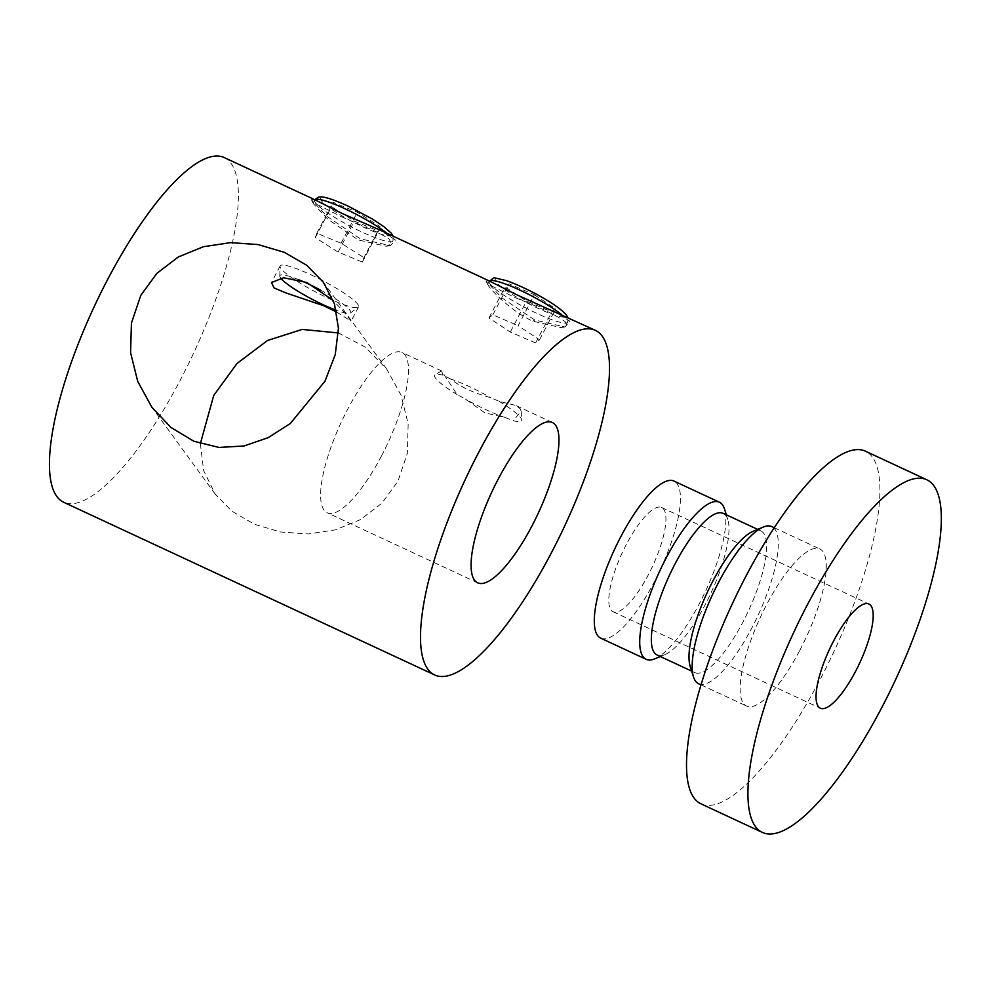 <?xml version="1.0" encoding="UTF-8"?>
<svg xmlns="http://www.w3.org/2000/svg" width="990" height="990" viewBox="0 0 990 990"><rect width="100%" height="100%" fill="white"/><g stroke="black" fill="none" stroke-linecap="round" stroke-linejoin="round"><path stroke-width="0.74" stroke-dasharray="4.95 3.71" d="M600.794 638.191A86.662 25.01 115 0 0 653.994 582.417A86.662 25.01 115 0 0 673.943 481.053M654.749 658.857A86.662 25.01 115 0 0 699.423 603.566A86.662 25.01 115 0 0 724.507 509.033M657.187 655.058A78.16 22.547 115 0 0 664.884 654.638A78.16 22.547 115 0 0 705.165 604.766A78.16 22.547 115 0 0 727.786 519.503A78.16 22.547 115 0 0 723.158 513.34M690.203 666.431A78.16 22.547 115 0 0 694.832 672.594A78.16 22.547 115 0 0 742.809 622.289A78.16 22.547 115 0 0 760.815 530.875A78.16 22.547 115 0 0 753.118 531.296M698.618 683.731A86.662 25.01 115 0 0 751.831 627.969A86.662 25.01 115 0 0 771.779 526.593M799.833 650.319A86.662 25.01 115 0 0 819.794 548.955A86.662 25.01 115 0 0 766.594 604.717A86.662 25.01 115 0 0 746.633 706.08A86.662 25.01 115 0 0 799.833 650.319M701.093 803.892A194.547 56.133 115 0 0 820.524 678.695A194.547 56.133 115 0 0 865.322 451.143M626.336 544.5A57.482 16.582 115 0 0 613.107 611.733A57.482 16.582 115 0 0 648.388 574.745A57.482 16.582 115 0 0 661.629 507.511A57.482 16.582 115 0 0 626.336 544.5M314.375 199.522L311.38 199.683L327.356 216.612L360.224 238.738L390.382 245.73L395.418 240.001L379.566 229.866M341.253 216.649L377.425 232.217L388.847 238.627L391.52 243.8L386.137 246.25L358.219 239.914L327.876 219.236L313.31 203.606L313.149 202.826L321.131 206.378L341.253 216.649M515.852 297.928C540.614 307.63 557.184 315.662 565.55 322.01L566.119 325.079L560.736 327.542L532.818 321.193C512.337 311.949 492.921 292.075 488.788 286.271L487.748 284.105L515.852 297.928M488.973 280.801L485.979 280.974L501.955 297.903L534.823 320.03L564.981 327.009L570.005 321.292L554.165 311.157M224.148 157.521A190.129 54.858 -65 0 1 230.992 163.313A190.129 54.858 -65 0 1 180.378 379.9A190.129 54.858 -65 0 1 63.657 502.252M499.071 401.296A49.067 7.4 27.6 0 1 520.715 417.792A49.067 7.4 27.6 0 1 521.742 419.995A49.067 7.4 27.6 0 1 513.241 420.725L521.173 411.258L520.208 408.746L515.679 405.417L499.071 401.296L490.706 397.671C473.764 393.104 460.424 386.892 450.71 379.046A44.216 6.67 27.6 0 1 490.706 397.671M450.71 379.046L443 375.185L441.614 370.928L457.17 394.626L465.189 398.908L484.877 412.892L505.185 417.52A44.216 6.67 27.6 0 1 486.437 409.922A44.216 6.67 27.6 0 1 465.189 398.908M457.17 394.626A49.067 7.4 27.6 0 1 435.526 378.131A49.067 7.4 27.6 0 1 435.13 374.715A49.067 7.4 27.6 0 1 443 375.185M320.203 289.909A39.959 6.027 27.6 0 1 350.423 312.988A39.959 6.027 27.6 0 1 336.216 310.229M310.872 274.75A44.216 6.67 27.6 0 1 358.541 306.875A44.216 6.67 27.6 0 1 358.207 307.247A44.216 6.67 27.6 0 1 327.839 298.015A44.216 6.67 27.6 0 1 280.046 266.384A44.216 6.67 27.6 0 1 280.17 265.902A44.216 6.67 27.6 0 1 310.872 274.75M200.364 443.644L203.655 470.621L215.325 494.295L231.994 511.273L254.356 524.242L280.566 532.014L308.261 533.957L335.375 529.86L360.484 519.601L381.967 503.155L397.955 481.202L407.336 453.408L408.165 423.893L401.024 395.171L386.818 369.245L365.112 347.02L338.382 332.949M381.521 455.87A88.432 25.517 -65 0 1 327.232 512.783A88.432 25.517 -65 0 1 347.601 409.353A88.432 25.517 -65 0 1 401.891 352.44A88.432 25.517 -65 0 1 381.521 455.87M505.185 417.52L513.241 420.725M336.625 312.023L351.066 321.168L346.512 314.857L333.234 300.428M380.111 226.648L378.613 231.078L354.321 221.092L331.514 206.675L333.011 202.245L357.303 212.231L380.111 226.648L363.899 257.635L362.414 262.065L338.11 252.079L315.315 237.662L316.812 233.232L341.104 243.218L363.899 257.635M280.665 278.042A39.959 6.027 27.6 0 1 279.786 276.062A39.959 6.027 27.6 0 1 298.002 279.428M341.104 243.218L357.303 212.231M316.812 233.232L333.011 202.245M315.315 237.662L331.514 206.675M338.11 252.079L354.321 221.092M362.414 262.065L378.613 231.078M534.353 294.735L555.736 308.806L551.814 311.961L526.519 301.047L505.135 286.976L509.058 283.821L534.353 294.735L518.154 325.722L539.525 339.805L535.615 342.961L510.32 332.034L488.936 317.963L492.859 314.808L518.154 325.722M492.859 314.808L509.058 283.821M488.936 317.963L505.135 286.976M510.32 332.034L526.519 301.047M535.615 342.961L551.814 311.961M539.525 339.805L555.736 308.806M532.818 321.193L534.823 320.03M561.664 314.647A44.216 6.67 27.6 0 1 566.787 319.634A44.216 6.67 27.6 0 1 567.592 322.245A44.216 6.67 27.6 0 1 531.135 310.637A44.216 6.67 27.6 0 1 490.025 283.895A44.216 6.67 27.6 0 1 489.221 281.284A44.216 6.67 27.6 0 1 489.419 281.012M495.891 281.803A39.798 6.002 27.6 0 1 522.807 287.422A39.798 6.002 27.6 0 1 564.981 313.966A39.798 6.002 27.6 0 1 538.065 308.36A39.798 6.002 27.6 0 1 495.891 281.803M348.183 206.192A39.798 6.002 27.6 0 1 390.357 232.737A39.798 6.002 27.6 0 1 363.441 227.131A39.798 6.002 27.6 0 1 321.267 200.574A39.798 6.002 27.6 0 1 348.183 206.192M314.845 199.745A44.216 6.67 -152.4 0 0 314.597 200.042A44.216 6.67 -152.4 0 0 362.266 232.167A44.216 6.67 -152.4 0 0 392.968 241.016A44.216 6.67 -152.4 0 0 386.843 233.256M727.786 519.503L726.313 514.812M757.659 529.403L760.815 530.875M774.23 527.744L819.794 548.955M613.107 611.733L820.363 708.221M661.629 507.511L868.886 603.999M701.068 684.87L746.633 706.08M691.676 671.121L694.832 672.594M664.884 654.638L660.342 656.531M390.382 245.73L386.137 246.25M564.981 327.009L560.736 327.542M521.161 411.258L521.742 419.995M487.748 284.105L489.382 280.999M393.129 236.189L392.968 241.016L391.52 243.8M350.423 312.988L358.207 307.247M215.325 494.282L151.928 407.348M280.17 265.902L271.483 282.521M477.687 582.825L327.232 512.783M552.333 422.482L515.679 405.417M441.614 370.941L401.891 352.44M358.541 306.875L351.066 321.168M386.818 369.245L323.433 282.311M487.909 284.885L485.979 280.974M313.31 203.606L311.38 199.683M313.149 202.826L314.783 199.72M279.786 276.062L280.046 266.384M566.119 325.079L568.05 321.032L567.79 317.493M441.441 370.928L435.13 374.715"/><path stroke-width="1.49" d="M726.313 514.812L724.507 509.033A86.662 25.01 115 0 0 719.371 502.202L673.943 481.053A86.662 25.01 115 0 0 620.742 536.815A86.662 25.01 115 0 0 600.794 638.191L646.223 659.34A86.662 25.01 115 0 0 654.749 658.857L660.342 656.531M719.371 502.202A86.662 25.01 115 0 0 666.171 557.964A86.662 25.01 115 0 0 646.223 659.34M757.659 529.403L723.158 513.34A78.16 22.547 115 0 0 675.18 563.644A78.16 22.547 115 0 0 657.187 655.058L691.676 671.121M774.23 527.744L771.779 526.593A86.662 25.01 115 0 0 763.253 527.076L753.118 531.296A78.16 22.547 115 0 0 712.825 581.167A78.16 22.547 115 0 0 690.203 666.431L693.495 676.9A86.662 25.01 115 0 0 698.618 683.731L701.068 684.87M763.253 527.076A86.662 25.01 115 0 0 718.579 582.368A86.662 25.01 115 0 0 693.495 676.9M926.739 479.729L865.322 451.143A194.547 56.133 115 0 0 745.891 576.341A194.547 56.133 115 0 0 701.093 803.892L762.51 832.479A194.547 56.133 115 0 0 881.942 707.293A194.547 56.133 115 0 0 926.739 479.729A194.547 56.133 115 0 0 807.308 604.927A194.547 56.133 115 0 0 762.51 832.479M833.592 640.988A57.482 16.582 115 0 0 820.363 708.221A57.482 16.582 115 0 0 855.645 671.232A57.482 16.582 115 0 0 868.886 603.999A57.482 16.582 115 0 0 833.592 640.988M595.262 330.289L516.223 294.537L488.973 280.801L379.566 229.866L341.637 213.246L314.375 199.522L224.148 157.521A190.129 54.858 -65 0 0 107.44 279.861A190.129 54.858 -65 0 0 56.826 496.448A190.129 54.858 -65 0 0 63.657 502.252L434.771 675.019A190.129 54.858 -65 0 1 478.541 452.64A190.129 54.858 -65 0 1 595.262 330.289A190.129 54.858 -65 0 1 551.48 552.668A190.129 54.858 -65 0 1 434.771 675.019M298.002 279.428A39.959 6.027 27.6 0 1 307.642 283.623A39.959 6.027 27.6 0 1 320.203 289.909M336.216 310.229A39.959 6.027 27.6 0 1 322.975 304.648A39.959 6.027 27.6 0 1 280.665 278.042M325.017 381.162L290.342 423.485L268.104 437.704L244.023 445.97L218.963 447.443L193.892 441.255L170.862 427.395L151.928 407.348L137.709 381.373L130.581 352.626L131.423 323.124L140.79 295.391L156.828 273.389L178.336 256.954L203.47 246.708L230.596 242.637L258.13 244.567L284.34 252.326L306.702 265.271L323.433 282.311L334.447 303.893L338.432 328.284L335.251 354.593L325.017 381.162M338.382 332.949L302.16 329.423L267.51 340.498L236.994 363.479L213.729 395.431L200.364 443.644M333.234 300.428L306.826 282.497L283.66 277.745L271.483 282.521L274.082 287.966L286.333 293.065L323.792 305.762L336.625 312.023M531.976 525.925A88.432 25.517 -65 0 1 477.687 582.825A88.432 25.517 -65 0 1 498.057 479.395A88.432 25.517 -65 0 1 552.333 422.482A88.432 25.517 -65 0 1 531.976 525.925M489.419 281.012A44.216 6.67 27.6 0 1 519.923 290.132A44.216 6.67 27.6 0 1 561.664 314.647M386.843 233.256A44.216 6.67 -152.4 0 0 345.3 208.902A44.216 6.67 -152.4 0 0 314.845 199.745M489.221 281.284C496.2 276.94 489.283 276.792 506.298 280.591C525.245 287.137 557.939 304.45 566.528 315.241L567.79 317.493M314.597 200.042L318.013 197.282C319.609 197.319 321.502 194.028 348.022 206.056L372.129 218.889L383.662 226.512L391.149 233.058L393.129 236.189"/></g></svg>
